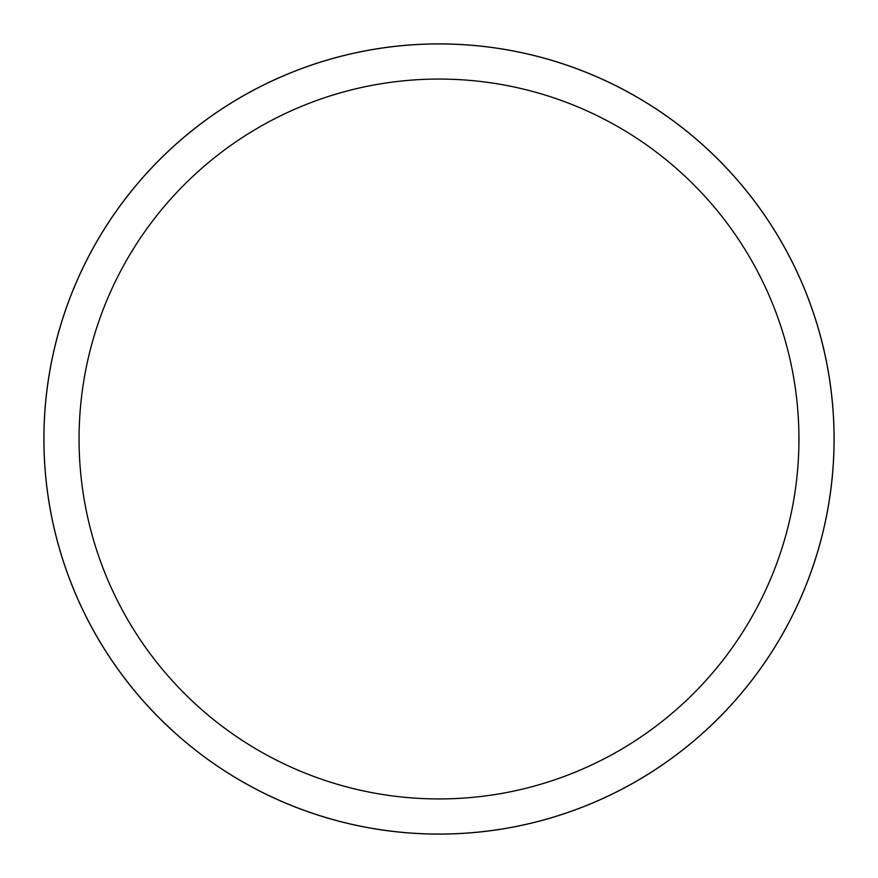 <?xml version="1.0" encoding="UTF-8"?>
<svg xmlns="http://www.w3.org/2000/svg" width="878" height="878" viewBox="0 0 878 878"><rect width="100%" height="100%" fill="white"/><g stroke="black" fill="none" stroke-linecap="round" stroke-linejoin="round"><path stroke-width="1.32" d="M439 43.922A395.078 395.078 0 0 1 834.078 439A395.078 395.078 0 0 1 439 834.078A395.078 395.078 0 0 1 43.922 439A395.078 395.078 0 0 1 439 43.922M439 43.944A395.056 395.056 0 0 1 834.056 439A395.056 395.056 0 0 1 439 834.056A395.056 395.056 0 0 1 43.944 439A395.056 395.056 0 0 1 439 43.944M439 79.064A359.936 359.936 0 0 1 798.936 439A359.936 359.936 0 0 1 439 798.936A359.936 359.936 0 0 1 79.064 439A359.936 359.936 0 0 1 439 79.064M43.9 439A395.1 395.1 0 0 1 439 43.9A395.1 395.1 0 0 1 834.1 439A395.1 395.1 0 0 1 439 834.1A395.1 395.1 0 0 1 43.9 439"/></g></svg>
